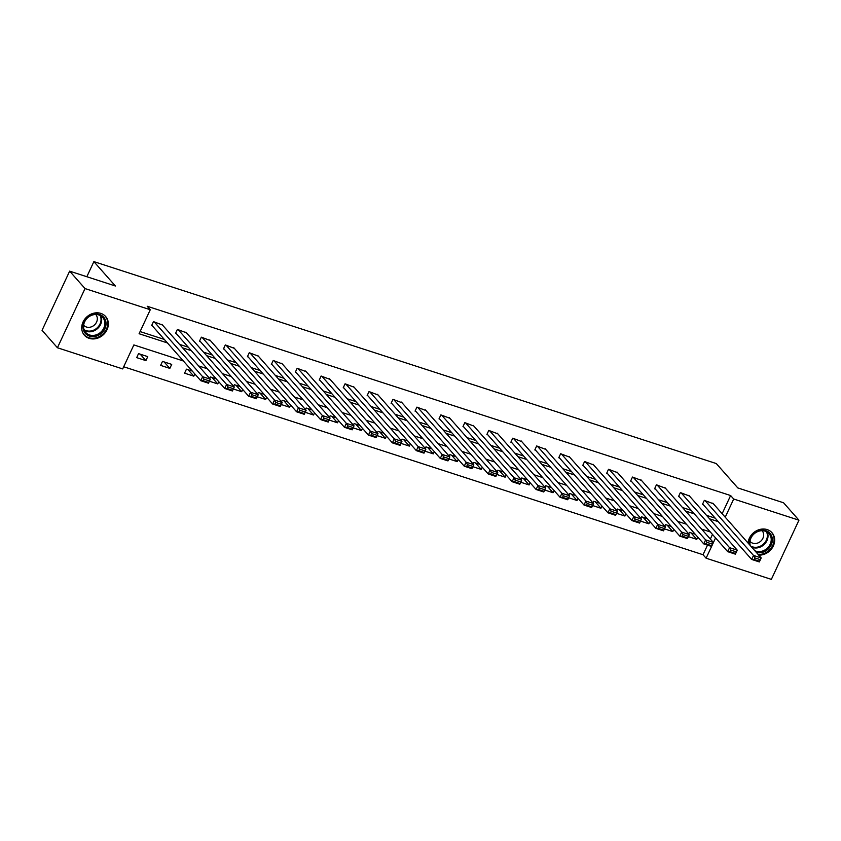 <?xml version="1.0" encoding="UTF-8"?>
<svg xmlns="http://www.w3.org/2000/svg" width="841" height="841" viewBox="0 0 841 841"><rect width="100%" height="100%" fill="white"/><g stroke="black" fill="none" stroke-linecap="round" stroke-linejoin="round"><path stroke-width="1.26" d="M100.846 313.399A14.15 12.152 -41.4 0 1 105.63 316.51A14.15 12.152 -41.4 0 1 105.314 332.563A14.15 12.152 -41.4 0 1 89.209 338.355A14.15 12.152 -41.4 0 1 84.415 335.244A14.15 12.152 -41.4 0 1 84.731 319.202A14.15 12.152 -41.4 0 1 100.846 313.399M748.08 543.065A14.15 12.152 -41.4 0 1 767.171 529.588A14.15 12.152 -41.4 0 1 771.964 532.7A14.15 12.152 -41.4 0 1 772.627 547.281A14.15 12.152 -41.4 0 1 758.719 555.113M183.37 360.989L133.866 344.926L122.681 368.926L57.43 347.754L42.05 330.334L69.645 271.149L115.406 286.003L93.877 261.625L716.29 463.559L737.82 487.938L783.57 502.781L798.95 520.19L771.355 579.375L706.104 558.203L715.565 537.914M123.68 366.76L703.023 554.724L706.104 558.203M93.877 261.625L86.833 276.731M703.023 554.724L707.512 545.115M710.34 539.039L712.485 534.434M695.234 534.245L689.42 532.353L688.705 533.888M697.788 537.136L696.769 539.344L688.411 536.632M671.276 526.466L665.462 524.584L664.747 526.119M673.841 529.367L672.811 531.575L664.453 528.863M647.328 518.697L641.515 516.816L640.8 518.35M649.893 521.599L648.863 523.806L640.506 521.094M623.381 510.929L617.567 509.047L616.852 510.571M625.935 513.83L624.916 516.027L616.558 513.315M599.423 503.16L593.609 501.268L592.894 502.802M601.988 506.061L600.958 508.258L592.6 505.546M575.475 495.391L569.662 493.499L568.947 495.034M578.04 498.282L577.01 500.49L568.653 497.777M551.528 487.612L545.714 485.73L545 487.265M554.082 490.513L553.063 492.721L544.705 490.009M527.57 479.843L521.756 477.961L521.042 479.496M530.135 482.745L529.105 484.952L520.747 482.24M503.622 472.074L497.809 470.193L497.094 471.717M506.187 474.976L505.157 477.173L496.8 474.461M479.675 464.306L473.861 462.413L473.147 463.948M482.229 467.207L481.21 469.404L472.852 466.692M455.717 456.537L449.903 454.645L449.189 456.179M458.282 459.438L457.252 461.635L448.894 458.923M431.769 448.768L425.956 446.876L425.241 448.411M434.334 451.659L433.304 453.867L424.947 451.154M407.822 440.989L402.009 439.107L401.294 440.642M410.376 443.89L409.357 446.098L400.999 443.386M383.864 433.22L378.051 431.338L377.336 432.863M386.429 436.122L385.399 438.319L377.041 435.606M359.916 425.451L354.103 423.57L353.388 425.094M362.482 428.353L361.451 430.55L353.094 427.838M335.969 417.683L330.156 415.79L329.441 417.325M338.524 420.584L337.504 422.781L329.136 420.069M312.011 409.914L306.198 408.022L305.483 409.556M314.576 412.805L313.546 415.012L305.188 412.3M288.064 402.135L282.25 400.253L281.535 401.788M290.629 405.036L289.598 407.244L281.241 404.532M264.116 394.366L258.303 392.484L257.588 394.019M266.671 397.267L265.651 399.464L257.283 396.763M240.158 386.597L234.345 384.715L233.63 386.24M242.723 389.499L241.693 391.696L233.335 388.984M216.211 378.828L210.397 376.936L209.682 378.471M218.776 381.73L217.745 383.927L209.388 381.215M192.263 371.06L186.45 369.167L184.578 373.173L193.798 376.158L194.818 373.951M171.711 364.384L162.492 361.399L160.631 365.393L169.84 368.39L171.711 364.384M147.753 356.616L138.544 353.63L136.684 357.625L145.892 360.621L147.753 356.616M722.146 513.714L730.619 495.538L147.207 306.25L150.276 309.74L139.091 333.73L167.412 342.918M140.09 331.575L164.331 339.438M179.575 344.379L188.289 347.207M203.522 352.148L212.237 354.976M227.48 359.916L236.184 362.744M251.427 367.696L260.142 370.524M275.375 375.464L284.09 378.292M299.333 383.233L308.037 386.061M323.28 391.002L331.995 393.83M347.228 398.771L355.943 401.599M371.186 406.55L379.89 409.367M395.133 414.319L403.848 417.147M419.081 422.087L427.796 424.915M443.039 429.856L451.743 432.684M466.986 437.625L475.701 440.453M490.934 445.404L499.649 448.221M514.892 453.173L523.596 456.001M538.839 460.942L547.554 463.769M562.787 468.71L571.502 471.538M586.745 476.479L595.449 479.307M610.692 484.258L619.407 487.076M634.64 492.027L643.354 494.855M658.598 499.796L667.302 502.624M682.545 507.565L691.26 510.392M706.493 515.333L715.207 518.161M713.357 503.759L704.337 500.363L702.466 504.358L703.234 504.611M689.41 495.99L680.38 492.595L678.519 496.589L679.286 496.842M665.452 488.211L656.432 484.826L654.571 488.821L655.339 489.073M641.504 480.442L632.485 477.047L630.613 481.052L631.381 481.294M617.557 472.674L608.527 469.278L606.666 473.283L607.433 473.525M593.599 464.905L584.579 461.509L582.718 465.504L583.486 465.756M569.651 457.136L560.632 453.741L558.76 457.735L559.528 457.988M545.704 449.367L536.674 445.972L534.813 449.967L535.58 450.219M521.746 441.588L512.726 438.193L510.865 442.198L511.633 442.45M497.798 433.819L488.779 430.424L486.907 434.429L487.675 434.671M473.851 426.051L464.821 422.655L462.96 426.65L463.727 426.902M449.893 418.282L440.873 414.886L439.013 418.881L439.78 419.133M425.945 410.513L416.926 407.118L415.055 411.112L415.822 411.365M401.998 402.734L392.968 399.338L391.107 403.344L391.874 403.596M378.04 394.965L369.02 391.57L367.16 395.575L367.927 395.817M354.093 387.196L345.073 383.801L343.202 387.806L343.969 388.048M330.145 379.428L321.115 376.032L319.254 380.027L320.022 380.279M306.187 371.659L297.167 368.263L295.307 372.258L296.074 372.51M282.24 363.88L273.22 360.495L271.349 364.489L272.116 364.742M258.292 356.111L249.262 352.715L247.401 356.721L248.169 356.962M234.334 348.342L225.314 344.947L223.454 348.952L224.221 349.194M210.387 340.573L201.367 337.178L199.496 341.173L200.263 341.425M186.439 332.805L177.409 329.409L175.548 333.404L176.316 333.656M162.481 325.025L153.461 321.64L151.601 325.635L152.368 325.887M69.645 271.149L85.025 288.568L150.276 309.74M57.43 347.754L85.025 288.568M730.619 495.538L733.699 499.018L798.95 520.19M725.226 517.194L733.699 499.018M182.644 347.859L191.359 350.686M206.602 355.638L215.307 358.455M230.55 363.407L239.264 366.234M254.497 371.175L263.212 374.003M278.455 378.944L287.159 381.772M302.403 386.713L311.117 389.541M326.35 394.492L335.065 397.309M350.308 402.261L359.012 405.089M374.256 410.03L382.97 412.857M398.203 417.798L406.918 420.626M422.161 425.567L430.865 428.395M446.108 433.336L454.823 436.164M470.056 441.115L478.771 443.932M494.014 448.884L502.718 451.712M517.961 456.652L526.676 459.48M541.919 464.421L550.624 467.249M565.867 472.19L574.571 475.018M589.814 479.969L598.529 482.787M613.772 487.738L622.477 490.566M637.72 495.507L646.424 498.335M661.667 503.275L670.382 506.103M685.625 511.044L694.33 513.872M709.573 518.823L718.277 521.641M710.288 531.943L701.573 529.115M686.34 524.174L677.625 521.346M662.382 516.406L653.678 513.578M638.435 508.626L629.72 505.809M614.487 500.858L605.772 498.03M590.529 493.089L581.825 490.261M566.582 485.32L557.867 482.492M542.634 477.551L533.919 474.723M518.676 469.772L509.972 466.955M494.729 462.003L486.014 459.175M470.781 454.235L462.066 451.407M446.823 446.466L438.119 443.638M422.876 438.697L414.161 435.869M398.928 430.918L390.213 428.101M374.97 423.149L366.266 420.321M351.023 415.38L342.308 412.553M327.075 407.612L318.361 404.784M303.117 399.843L294.413 397.015M279.17 392.074L270.455 389.246M255.222 384.295L246.508 381.478M231.264 376.526L222.56 373.698M207.317 368.757L198.602 365.93M691.06 532.889L696.769 539.344M667.113 525.12L672.811 531.575M643.165 517.352L648.863 523.806M619.207 509.572L624.916 516.027M595.26 501.804L600.958 508.258M571.312 494.035L577.01 500.49M547.354 486.266L553.063 492.721M523.407 478.497L529.105 484.952M499.459 470.729L505.157 477.173M475.501 462.949L481.21 469.404M451.554 455.181L457.252 461.635M427.606 447.412L433.304 453.867M403.648 439.643L409.357 446.098M379.701 431.875L385.399 438.319M355.754 424.095L361.451 430.55M331.796 416.327L337.504 422.781M307.848 408.558L313.546 415.012M283.901 400.789L289.598 407.244M259.943 393.02L265.651 399.464M235.995 385.241L241.693 391.696M212.048 377.472L217.745 383.927M188.09 369.704L193.798 376.158M164.142 361.935L169.84 368.39M140.195 354.166L145.892 360.621M712.779 503.107L761.2 557.93L759.339 561.925L751.654 559.433L753.525 555.438L761.2 557.93L760.285 559.654L754.913 557.919L754.167 559.517L759.539 561.262L760.285 559.654M702.655 503.959L751.654 559.433L754.167 559.517M705.105 500.616L753.525 555.438L754.913 557.919M759.339 561.925L759.539 561.262M749.436 544.6A12.247 10.523 -41.4 0 1 749.373 543.99A12.247 10.523 -41.4 0 1 760.043 530.471A12.247 10.523 -41.4 0 1 772.353 539.018A12.247 10.523 -41.4 0 1 756.374 552.463M754.861 550.75A11.343 9.745 138.6 0 0 766.035 549.236A11.343 9.745 138.6 0 0 771.197 538.86A11.343 9.745 138.6 0 0 769.052 533.657A11.343 9.745 138.6 0 0 756.795 532.027A11.343 9.745 138.6 0 0 749.909 543.465A11.343 9.745 138.6 0 0 750.33 545.62M749.972 541.373A8.074 6.938 138.6 0 0 750.014 541.415A8.074 6.938 138.6 0 0 758.74 542.582A8.074 6.938 138.6 0 0 763.639 534.434A8.074 6.938 138.6 0 0 762.114 530.734A8.074 6.938 138.6 0 0 762.083 530.692M758.151 554.471A14.066 12.079 138.6 0 0 774.056 538.65A14.066 12.079 138.6 0 0 771.397 532.195A14.066 12.079 138.6 0 0 770.777 531.554M99.564 314.523A12.247 10.523 -41.4 0 1 104.894 328.684A12.247 10.523 -41.4 0 1 89.493 336.116A12.247 10.523 -41.4 0 1 84.174 321.956A12.247 10.523 -41.4 0 1 99.564 314.523M89.567 334.97A11.343 9.745 138.6 0 0 102.476 330.324A11.343 9.745 138.6 0 0 102.728 317.467A11.343 9.745 138.6 0 0 98.891 314.976A11.343 9.745 138.6 0 0 85.971 319.622A11.343 9.745 138.6 0 0 85.729 332.479A11.343 9.745 138.6 0 0 89.567 334.97M83.648 325.194A8.074 6.938 138.6 0 0 83.679 325.236A8.074 6.938 138.6 0 0 86.413 327.012A8.074 6.938 138.6 0 0 95.611 323.701A8.074 6.938 138.6 0 0 95.79 314.545A8.074 6.938 138.6 0 0 95.748 314.502M83.427 333.93A14.066 12.079 138.6 0 0 83.995 334.634A14.066 12.079 138.6 0 0 88.747 337.714A14.066 12.079 138.6 0 0 104.757 331.964A14.066 12.079 138.6 0 0 105.072 316.016A14.066 12.079 138.6 0 0 104.452 315.364M688.832 495.328L737.252 550.161L735.381 554.156L727.707 551.664L729.567 547.67L737.252 550.161L736.338 551.885L730.966 550.14L730.219 551.749L735.591 553.483L736.338 551.885M678.708 496.19L727.707 551.664L730.219 551.749M681.147 492.837L729.567 547.67L730.966 550.14M735.381 554.156L735.591 553.483M664.874 487.559L713.294 542.382L711.433 546.387L703.759 543.896L705.62 539.89L713.294 542.382L712.39 544.116L707.008 542.371L706.261 543.969L711.644 545.714L712.39 544.116M654.761 488.411L703.759 543.896L706.261 543.969M657.199 485.068L705.62 539.89L707.008 542.371M711.433 546.387L711.644 545.714M640.926 479.791L689.347 534.613L687.486 538.618L679.801 536.127L681.673 532.122L689.347 534.613L688.432 536.348L683.06 534.603L682.314 536.201L687.686 537.946L688.432 536.348M630.803 480.642L679.801 536.127L682.314 536.201M633.252 477.299L681.673 532.122L683.06 534.603M687.486 538.618L687.686 537.946M616.979 472.022L665.399 526.844L663.528 530.839L655.854 528.358L657.715 524.353L665.399 526.844L664.485 528.579L659.113 526.834L658.366 528.432L663.738 530.177L664.485 528.579M606.855 472.873L655.854 528.358L658.366 528.432M609.294 469.53L657.715 524.353L659.113 526.834M663.528 530.839L663.738 530.177M593.021 464.253L641.441 519.076L639.581 523.07L631.906 520.579L633.767 516.584L641.441 519.076L640.537 520.81L635.155 519.065L634.408 520.663L639.791 522.408L640.537 520.81M582.908 465.105L631.906 520.579L634.408 520.663M585.347 461.762L633.767 516.584L635.155 519.065M639.581 523.07L639.791 522.408M569.073 456.474L617.494 511.307L615.633 515.302L607.948 512.81L609.82 508.816L617.494 511.307L616.579 513.031L611.207 511.296L610.461 512.894L615.833 514.639L616.579 513.031M558.95 457.336L607.948 512.81L610.461 512.894M561.399 453.982L609.82 508.816L611.207 511.296M615.633 515.302L615.833 514.639M545.126 448.705L593.546 503.528L591.675 507.533L584.001 505.042L585.862 501.047L593.546 503.528L592.632 505.262L587.26 503.517L586.513 505.115L591.885 506.86L592.632 505.262M535.002 449.557L584.001 505.042L586.513 505.115M537.441 446.214L585.862 501.047L587.26 503.517M591.675 507.533L591.885 506.86M521.168 440.936L569.588 495.759L567.728 499.764L560.053 497.273L561.914 493.268L569.588 495.759L568.684 497.494L563.302 495.748L562.555 497.346L567.938 499.091L568.684 497.494M511.055 441.788L560.053 497.273L562.555 497.346M513.494 438.445L561.914 493.268L563.302 495.748M567.728 499.764L567.938 499.091M497.22 433.168L545.641 487.99L543.78 491.985L536.095 489.504L537.967 485.499L545.641 487.99L544.726 489.725L539.354 487.98L538.608 489.578L543.98 491.323L544.726 489.725M487.097 434.019L536.095 489.504L538.608 489.578M489.546 430.676L537.967 485.499L539.354 487.98M543.78 491.985L543.98 491.323M473.273 425.399L521.693 480.222L519.822 484.216L512.148 481.725L514.009 477.73L521.693 480.222L520.779 481.956L515.407 480.211L514.66 481.809L520.032 483.554L520.779 481.956M463.149 426.25L512.148 481.725L514.66 481.809M465.588 422.907L514.009 477.73L515.407 480.211M519.822 484.216L520.032 483.554M449.315 417.62L497.735 472.453L495.875 476.448L488.2 473.956L490.061 469.961L497.735 472.453L496.831 474.177L491.449 472.442L490.702 474.04L496.085 475.785L496.831 474.177M439.202 418.482L488.2 473.956L490.702 474.04M441.641 415.139L490.061 469.961L491.449 472.442M495.875 476.448L496.085 475.785M425.367 409.851L473.788 464.684L471.927 468.679L464.243 466.187L466.114 462.193L473.788 464.684L472.873 466.408L467.501 464.663L466.755 466.271L472.127 468.006L472.873 466.408M415.244 410.702L464.243 466.187L466.755 466.271M417.693 407.359L466.114 462.193L467.501 464.663M471.927 468.679L472.127 468.006M401.42 402.082L449.84 456.905L447.969 460.91L440.295 458.419L442.156 454.413L449.84 456.905L448.926 458.639L443.554 456.894L442.808 458.492L448.179 460.237L448.926 458.639M391.296 402.934L440.295 458.419L442.808 458.492M393.735 399.591L442.156 454.413L443.554 456.894M447.969 460.91L448.179 460.237M377.462 394.313L425.882 449.136L424.022 453.141L416.348 450.65L418.208 446.645L425.882 449.136L424.978 450.871L419.596 449.126L418.85 450.723L424.232 452.469L424.978 450.871M367.349 395.165L416.348 450.65L418.85 450.723M369.788 391.822L418.208 446.645L419.596 449.126M424.022 453.141L424.232 452.469M353.514 386.545L401.935 441.367L400.074 445.362L392.39 442.871L394.261 438.876L401.935 441.367L401.02 443.102L395.648 441.357L394.902 442.955L400.274 444.7L401.02 443.102M343.391 387.396L392.39 442.871L394.902 442.955M345.84 384.053L394.261 438.876L395.648 441.357M400.074 445.362L400.274 444.7M329.567 378.776L377.987 433.599L376.116 437.593L368.442 435.102L370.303 431.107L377.987 433.599L377.073 435.323L371.701 433.588L370.955 435.186L376.326 436.931L377.073 435.323M319.443 379.627L368.442 435.102L370.955 435.186M321.882 376.284L370.303 431.107L371.701 433.588M376.116 437.593L376.326 436.931M305.609 370.997L354.029 425.83L352.169 429.825L344.495 427.333L346.355 423.338L354.029 425.83L353.125 427.554L347.743 425.809L346.997 427.417L352.379 429.152L353.125 427.554M295.496 371.859L344.495 427.333L346.997 427.417M297.935 368.505L346.355 423.338L347.743 425.809M352.169 429.825L352.379 429.152M281.661 363.228L330.082 418.051L328.221 422.056L320.537 419.564L322.408 415.559L330.082 418.051L329.167 419.785L323.796 418.04L323.049 419.638L328.421 421.383L329.167 419.785M271.538 364.079L320.537 419.564L323.049 419.638M273.987 360.736L322.408 415.559L323.796 418.04M328.221 422.056L328.421 421.383M257.714 355.459L306.135 410.282L304.263 414.287L296.589 411.796L298.45 407.79L306.135 410.282L305.22 412.016L299.848 410.271L299.102 411.869L304.474 413.614L305.22 412.016M247.59 356.311L296.589 411.796L299.102 411.869M250.029 352.968L298.45 407.79L299.848 410.271M304.263 414.287L304.474 413.614M233.756 347.69L282.177 402.513L280.316 406.508L272.642 404.016L274.502 400.022L282.177 402.513L281.272 404.248L275.89 402.503L275.144 404.101L280.526 405.846L281.272 404.248M223.643 348.542L272.642 404.016L275.144 404.101M226.082 345.199L274.502 400.022L275.89 402.503M280.316 406.508L280.526 405.846M209.808 339.922L258.229 394.744L256.368 398.739L248.684 396.248L250.555 392.253L258.229 394.744L257.314 396.479L251.943 394.734L251.196 396.332L256.568 398.077L257.314 396.479M199.685 340.773L248.684 396.248L251.196 396.332M202.134 337.43L250.555 392.253L251.943 394.734M256.368 398.739L256.568 398.077M185.861 332.142L234.282 386.976L232.41 390.97L224.736 388.479L226.597 384.484L234.282 386.976L233.367 388.7L227.995 386.955L227.249 388.563L232.621 390.298L233.367 388.7M175.737 333.004L224.736 388.479L227.249 388.563M178.176 329.651L226.597 384.484L227.995 386.955M232.41 390.97L232.621 390.298M161.903 324.374L210.324 379.196L208.463 383.202L200.789 380.71L202.649 376.715L210.324 379.196L209.42 380.931L204.037 379.186L203.291 380.784L208.673 382.529L209.42 380.931M151.79 325.225L200.789 380.71L203.291 380.784M154.229 321.882L202.649 376.715L204.037 379.186M208.463 383.202L208.673 382.529M767.181 532.069A11.343 9.745 -41.4 0 1 767.991 535.223A11.343 9.745 -41.4 0 1 762.829 545.609A11.343 9.745 -41.4 0 1 751.654 547.123M750.656 545.988A10.965 9.419 138.6 0 0 761.872 545.325A10.965 9.419 138.6 0 0 767.339 534.96A10.965 9.419 138.6 0 0 766.435 531.659M100.857 315.89A11.343 9.745 -41.4 0 1 98.355 327.78A11.343 9.745 -41.4 0 1 86.36 331.343A11.343 9.745 -41.4 0 1 84.394 330.429M84.068 329.64A10.965 9.419 138.6 0 0 86.203 330.671A10.965 9.419 138.6 0 0 97.924 327.107A10.965 9.419 138.6 0 0 100.111 315.47"/></g></svg>
